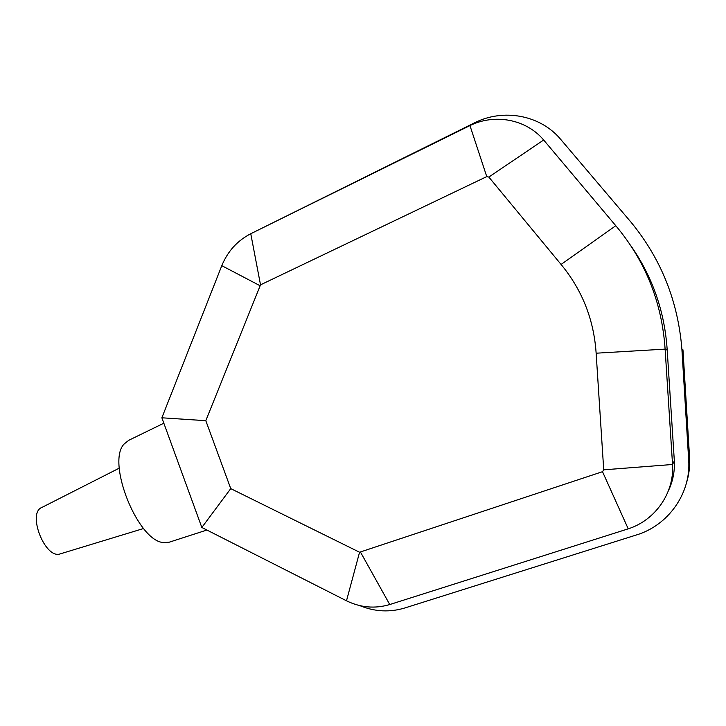 <?xml version="1.0" encoding="UTF-8"?>
<svg xmlns="http://www.w3.org/2000/svg" width="726" height="726" viewBox="0 0 726 726"><rect width="100%" height="100%" fill="white"/><g stroke="black" fill="none" stroke-linecap="round" stroke-linejoin="round"><path stroke-width="1.09" d="M603.723 469.831L602.507 471.682L359.57 552.241L230.75 488.625L205.803 420.681L260.516 284.846L486.756 176.609L488.834 177.062L561.08 264.455C582.198 290.019 593.877 319.603 596.137 353.199L603.723 469.831L672.539 464.486L665.116 349.124C661.903 302.252 645.459 261.115 615.784 225.713L543.665 140C526.232 119.209 494.751 113.347 469.958 125.58L250.76 233.727C237.384 240.624 227.728 251.278 221.793 265.671L161.871 417.795L201.837 527.475L346.493 600.801C360.595 607.662 375.015 608.905 389.753 604.54L628.226 528.837C655.297 520.261 674.454 492.818 672.539 464.486L674.336 460.937L667.203 350.104C664.726 311.808 652.665 277.105 631.03 245.987M602.507 471.682L628.226 528.837M360.604 552.314L389.753 604.54M359.57 552.241L346.493 600.801M230.75 488.625L201.837 527.475M205.803 420.681L161.871 417.795M259.808 285.599L221.793 265.671M260.516 284.846L250.76 233.727M486.756 176.609L469.958 125.58M488.834 177.062L543.665 140M359.679 605.584C374.852 611.846 390.152 612.572 405.58 607.744L636.176 535.035C668.065 525.615 690.98 493.589 688.711 460.393L681.886 349.079L682.966 349.823L689.591 457.834C690.054 466.555 688.974 475.058 686.342 483.353M681.886 349.079C678.002 301.108 661.05 258.819 631.03 222.201L560.998 139.728C540.679 114.935 503.272 108.12 474.296 122.939L256.224 231.031M668.483 490.604C672.902 481.229 674.853 471.337 674.336 460.937M206.883 530.044L169.122 542.231L163.704 542.567C138.085 541.75 106.159 462.444 124.064 444.076L128.674 440.337L163.84 423.204M143.585 528.51L60.176 553.893C45.103 559.519 26.798 512.737 41.972 507.401L119.291 468.134M667.203 350.104L665.116 349.124L596.137 353.199M615.784 225.713L561.08 264.455M689.591 457.834L688.711 460.393"/></g></svg>
